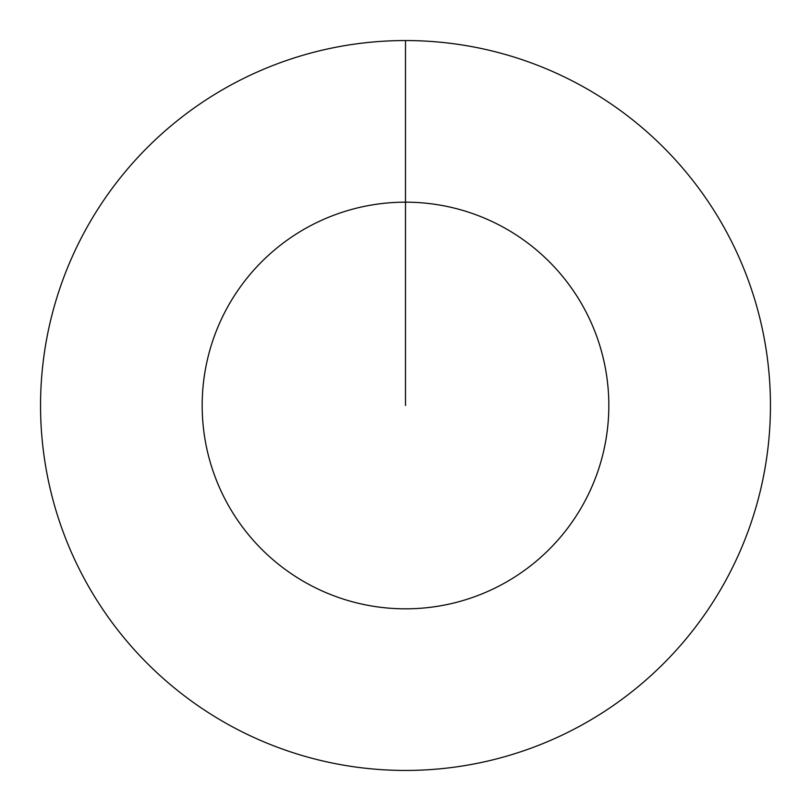 <?xml version="1.0" encoding="UTF-8"?>
<svg xmlns="http://www.w3.org/2000/svg" width="811" height="811" viewBox="0 0 811 811"><rect width="100%" height="100%" fill="white"/><g stroke="black" fill="none" stroke-linecap="round" stroke-linejoin="round"><path stroke-width="1.22" d="M405.5 40.55A364.95 364.95 0 0 1 770.45 405.5A364.95 364.95 0 0 1 405.5 770.45A364.95 364.95 0 0 1 40.55 405.5A364.95 364.95 0 0 1 405.5 40.55L405.5 202.172A203.328 203.328 0 0 1 608.828 405.5A203.328 203.328 0 0 1 405.5 608.828A203.328 203.328 0 0 1 202.172 405.5A203.328 203.328 0 0 1 405.5 202.172L405.5 405.5"/></g></svg>
